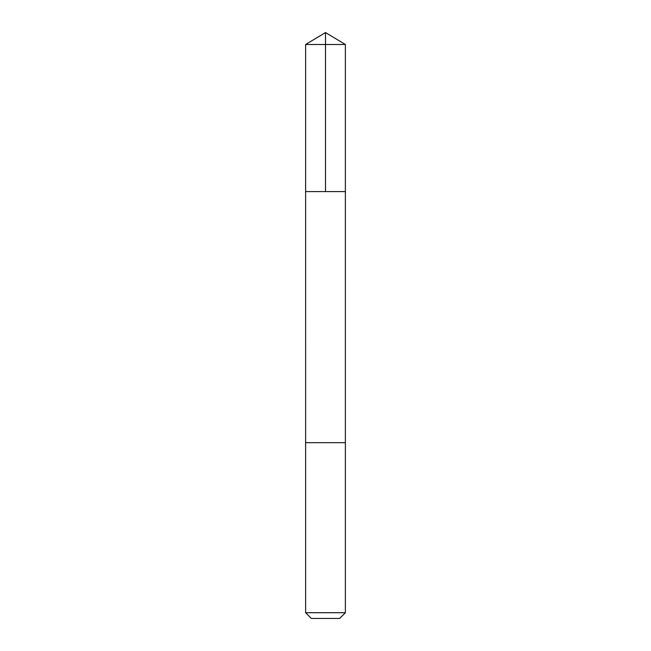 <?xml version="1.0" encoding="UTF-8"?>
<svg xmlns="http://www.w3.org/2000/svg" width="651" height="651" viewBox="0 0 651 651"><rect width="100%" height="100%" fill="white"/><g stroke="black" fill="none" stroke-linecap="round" stroke-linejoin="round"><path stroke-width="0.98" d="M305.62 191.589L345.38 191.589L345.38 44.496L305.62 44.496L305.62 191.589L345.38 191.589L345.372 442.68L305.628 442.68L305.62 191.589M306.182 442.68L305.62 442.68L305.62 612.713L345.38 612.713L345.38 442.68L306.182 442.68M345.38 612.713L339.643 618.45L311.357 618.45L305.62 612.713M325.5 191.589L325.5 32.55L305.62 44.496M325.5 32.55L345.38 44.496"/></g></svg>

